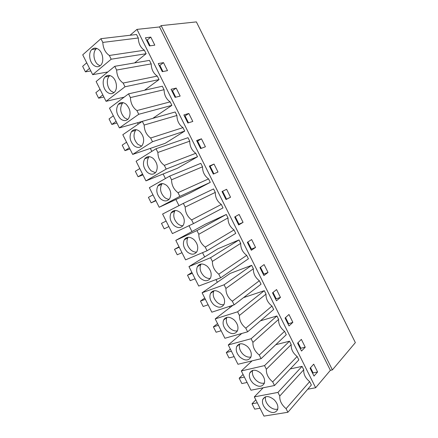 <?xml version="1.0" encoding="UTF-8"?>
<svg xmlns="http://www.w3.org/2000/svg" width="438" height="438" viewBox="0 0 438 438"><rect width="100%" height="100%" fill="white"/><g stroke="black" fill="none" stroke-linecap="round" stroke-linejoin="round"><path stroke-width="0.66" d="M130.053 35.259L136.974 29.39L159.547 26.948L161.157 25.628L196.383 21.9L355.355 342.615L332.398 369.907L330.372 370.324L315.645 387.75L307.739 389.223M137.477 122.755L138.184 124.168M150.322 148.405L151.816 151.389M163.133 173.995L165.411 178.545M175.917 199.525L178.972 205.63M189.024 225.707L191.943 231.538M202.526 252.671L204.661 256.931M215.994 279.575L217.347 282.269M229.43 306.408L229.999 307.542M136.974 29.39L315.645 387.75M138.293 37.997L136.547 34.498L100.932 38.686L82.727 54.832L92.681 74.668L111.203 59.207L109.336 55.478L144.398 50.233C140.532 47.654 138.501 43.576 138.293 37.997L102.804 42.42L100.932 38.686M134.581 62.924L146.139 53.732L144.398 50.233M215.288 192.386L213.563 188.931L183.352 203.38L162.597 214.045L172.408 233.596L193.47 223.594L191.63 219.92L221.305 204.447C217.248 201.442 215.244 197.423 215.288 192.386L185.197 207.059L183.352 203.38M193.47 223.594L223.024 207.897L221.305 204.447M202.531 166.807L200.807 163.341L169.703 176.103L149.369 187.672L159.197 207.267L179.848 196.366L178.003 192.682L208.559 178.896C204.541 175.961 202.526 171.931 202.531 166.807L171.548 179.794L169.703 176.103M159.197 207.267L189.961 193.027L210.284 182.356L208.559 178.896M238.995 239.925L217.845 248.811L188.964 266.6L198.721 286.058L220.615 277.84L218.786 274.183L246.698 255.37C242.581 252.228 240.582 248.226 240.708 243.364L238.995 239.925L210.552 257.725L188.964 266.6M220.615 277.84L248.412 258.803L246.698 255.37M226.298 214.456L205.51 224.13L175.797 240.358L185.581 259.86L207.059 250.75L205.225 247.081L234.018 229.939C229.928 226.862 227.93 222.854 228.012 217.905L226.298 214.456L196.969 230.585L175.797 240.358M207.059 250.75L235.732 233.377L234.018 229.939M170.152 101.884C166.226 99.158 164.201 95.101 164.08 89.702L162.339 86.22L128.548 93.858L109.484 108.164L119.388 127.901L138.764 114.28L136.908 110.568L170.152 101.884L171.888 105.366L152.774 118.364M157.291 76.092C153.393 73.436 151.367 69.368 151.203 63.882L149.457 60.389L114.756 66.308L96.125 81.528L106.051 101.32L125.005 86.779L123.138 83.056L157.291 76.092L159.032 79.579L144.551 90.239M189.742 141.167L188.011 137.696L156.021 148.756L136.108 161.233L145.958 180.878L166.188 169.073L164.338 165.378L195.791 153.289C191.8 150.42 189.785 146.38 189.742 141.167L157.872 152.457L156.021 148.756M145.958 180.878L177.56 168.219L197.516 156.755L195.791 153.289M176.925 115.468L175.195 111.986L142.301 121.342L122.81 134.729L132.687 154.422L152.495 141.715L150.639 138.008L182.985 127.617C179.027 124.819 177.007 120.773 176.925 115.468L144.157 125.054L142.301 121.342M132.687 154.422L165.126 143.352L184.721 131.088L182.985 127.617M278.623 319.379L252.912 342.368L251.089 338.733L228.269 344.958L237.96 364.274L261.081 358.695L286.266 334.709L284.569 331.303C280.358 327.952 278.376 323.978 278.623 319.379L276.92 315.968L260.451 320.813M291.199 344.602L266.353 369.229L264.536 365.604L241.311 370.953L250.974 390.214L274.506 385.517L298.825 359.894L297.134 356.494C292.891 353.077 290.914 349.113 291.199 344.602L289.502 341.197L275.781 344.701M251.669 265.329L230.153 273.432L202.099 292.787L211.833 312.19L234.138 304.859L232.315 301.213L259.351 280.742C255.201 277.528 253.213 273.536 253.378 268.762L251.669 265.329L224.097 284.793L202.099 292.787M234.138 304.859L261.059 284.163L259.351 280.742M266.014 294.101L239.438 315.442L237.61 311.796L215.2 318.902L224.913 338.262L247.629 331.812L273.679 309.469L271.976 306.053C267.793 302.767 265.806 298.787 266.014 294.101L264.306 290.679L243.55 297.626M303.748 369.76L279.762 396.023L277.949 392.404L254.319 396.883L263.961 416.1L287.892 412.267L311.358 385.018L309.666 381.629C305.395 378.142 303.419 374.189 303.748 369.76L302.056 366.365L290.246 368.938M159.547 26.948L330.372 370.324M145.405 37.794L150.792 37.115L154.8 45.158L149.457 45.919L145.405 37.794M226.599 189.293L230.547 197.22L226.024 199.553L222.033 191.543L226.599 189.293L222.608 191.296L226.539 199.175L225.981 199.465M213.339 174.1L209.337 166.068L214.034 164.075L217.998 172.024L213.339 174.1M251.631 239.548L255.562 247.437L251.308 250.284L247.333 242.313L251.631 239.548M238.683 224.951L234.697 216.958L239.126 214.45L243.068 222.362L238.683 224.951M176.18 88.076L180.166 96.081L175.101 97.373L171.066 89.286L176.18 88.076L172.473 90.688L175.726 97.214M163.5 62.629L167.497 70.649L162.29 71.679L158.255 63.57L163.5 62.629L159.865 65.388L162.936 71.553M200.62 148.586L196.613 140.538L201.447 138.802L205.417 146.768L200.62 148.586M188.827 113.469L192.808 121.457L187.875 123.007L183.856 114.942L188.827 113.469L185.05 115.928L188.482 122.815M292.863 322.33L289.014 325.938L285.067 318.021L288.96 314.495L292.863 322.33L288.04 323.989M297.583 343.14L301.349 339.357L305.242 347.181L301.519 351.041L297.583 343.14M268.023 272.463L263.906 275.562L259.942 267.607L264.103 264.585L268.023 272.463L263.304 274.352M272.518 292.841L276.548 289.567L280.462 297.424L276.471 300.78L272.518 292.841M317.594 371.971L314.002 376.078L310.071 368.199L313.707 364.17L317.594 371.971L313.11 372.897L312.666 373.4M161.157 25.628L332.398 369.907M102.804 42.42C103.149 48.355 105.328 52.708 109.336 55.478M111.203 59.207L146.139 53.732M92.681 74.668L107.836 71.963M185.197 207.059C185.252 212.381 187.398 216.668 191.63 219.92M171.548 179.794C171.652 185.214 173.804 189.512 178.003 192.682M179.848 196.366L210.284 182.356M240.708 243.364L212.386 261.387L210.552 257.725M212.386 261.387C212.348 266.507 214.483 270.772 218.786 274.183M228.012 217.905L198.808 234.259L196.969 230.585M198.808 234.259C198.819 239.476 200.954 243.752 205.225 247.081M164.08 89.702L130.409 97.581C130.655 103.308 132.818 107.638 136.908 110.568M138.764 114.28L171.888 105.366M119.388 127.901L142.197 121.414M130.409 97.581L128.548 93.858M151.203 63.882L116.623 70.036C116.919 75.867 119.092 80.209 123.138 83.056M125.005 86.779L159.032 79.579M106.051 101.32L124.168 97.148M116.623 70.036L114.756 66.308M157.872 152.457C158.019 157.981 160.177 162.29 164.338 165.378M166.188 169.073L197.516 156.755M144.157 125.054C144.354 130.677 146.516 134.997 150.639 138.008M152.495 141.715L184.721 131.088M228.269 344.958L241.787 333.471M251.089 338.733L276.92 315.968M284.569 331.303L259.263 355.065C254.856 351.424 252.737 347.192 252.912 342.368M261.081 358.695L259.263 355.065M241.311 370.953L252.069 360.868M264.536 365.604L289.502 341.197M297.134 356.494L272.693 381.892C268.242 378.175 266.129 373.953 266.353 369.229M274.506 385.517L272.693 381.892M253.378 268.762L225.926 288.45L224.097 284.793M225.926 288.45C225.844 293.471 227.974 297.725 232.315 301.213M215.2 318.902L233.016 305.226M237.61 311.796L264.306 290.679M271.976 306.053L245.806 328.171C241.431 324.607 239.307 320.364 239.438 315.442M247.629 331.812L245.806 328.171M254.319 396.883L263.156 387.783M277.949 392.404L302.056 366.365M309.666 381.629L286.085 408.654C281.601 404.86 279.493 400.65 279.762 396.023M287.892 412.267L286.085 408.654M146.56 40.115L147.228 40.028L150.114 45.826M150.792 37.115L147.228 40.028M230.547 197.22L226.539 199.175M222.044 191.57L222.608 191.296M209.539 166.478L210.12 166.232L213.914 173.842M214.034 164.075L210.12 166.232M247.864 241.973L251.417 249.096L250.892 249.446M255.562 247.437L251.417 249.096M235.244 216.646L238.989 224.163L238.447 224.486M243.068 222.362L238.989 224.163M171.838 90.836L172.473 90.688M159.218 65.508L159.865 65.388M197.001 141.321L197.598 141.107L201.212 148.362M201.447 138.802L197.598 141.107M184.436 116.108L185.05 115.928M285.549 317.583L288.516 323.545M298.048 342.675L300.829 348.248L300.364 348.725M305.242 347.181L300.829 348.248M260.457 267.235L263.813 273.969M273.016 292.442L276.181 298.787L275.683 299.198M280.462 297.424L276.181 298.787M310.52 367.701L313.11 372.897M98.753 49.582C96.201 47.654 93.891 47.633 91.816 49.516C88.252 52.812 89.336 61.851 93.644 65.218C96.245 67.222 98.605 67.222 100.729 65.229C104.178 61.911 103.072 52.91 98.753 49.582M89.522 68.377L85.426 71.865L82.645 66.33L86.724 62.798M85.426 71.865L90.808 70.94M180.385 212.594C176.574 209.687 173.475 209.78 171.099 212.873C169.183 217.138 170.141 221.321 173.968 225.417C177.812 228.406 180.949 228.291 183.374 225.072C185.203 220.801 184.206 216.646 180.385 212.594M168.876 226.561L164.212 228.844L161.474 223.385L166.122 221.064M166.862 185.592C163.264 182.854 160.292 182.942 157.932 185.86C155.813 190.284 156.722 194.625 160.658 198.885C164.299 201.704 167.316 201.595 169.72 198.551C171.751 194.122 170.798 189.802 166.862 185.592M155.731 200.358L151.159 202.838L148.416 197.368L152.966 194.85M151.159 202.838L155.912 200.714M207.327 266.386C203.09 263.145 199.777 263.227 197.379 266.638C195.83 270.585 196.865 274.473 200.478 278.294C204.743 281.623 208.094 281.519 210.53 277.982C212.008 274.035 210.941 270.169 207.327 266.386M195.074 278.782L190.223 280.665L187.502 275.234L191.899 272.452M187.502 275.234L192.331 273.312M193.87 239.526C189.846 236.449 186.637 236.542 184.25 239.8C182.526 243.906 183.522 247.935 187.24 251.888C191.296 255.047 194.543 254.932 196.974 251.549C198.622 247.443 197.587 243.435 193.87 239.526M181.989 252.704L177.237 254.785L174.505 249.342L179.027 246.797M174.505 249.342L179.241 247.218M126.1 104.195C123.138 101.95 120.549 101.983 118.326 104.293C115.512 109.199 116.251 114.066 120.549 118.884C123.554 121.206 126.193 121.151 128.465 118.714C131.186 113.798 130.398 108.958 126.1 104.195M116.103 121.359L111.816 124.441L109.051 118.933L113.322 115.813M111.816 124.441L116.946 123.034M112.44 76.924C109.692 74.838 107.239 74.843 105.082 76.94C101.769 80.291 102.935 88.75 107.113 92.084C109.911 94.247 112.413 94.219 114.619 92.002C117.822 88.635 116.634 80.209 112.44 76.924M102.831 94.898L98.638 98.183L95.862 92.664L100.039 89.336M98.638 98.183L103.894 97.017M153.311 158.529C149.927 155.955 147.075 156.032 144.748 158.753C142.41 163.347 143.27 167.853 147.321 172.282C150.749 174.937 153.645 174.839 156.016 171.986C158.266 167.393 157.362 162.903 153.311 158.529M142.553 174.089L138.079 176.766L135.326 171.285L139.782 168.564M138.079 176.766L142.952 174.882M139.722 131.395C136.552 128.986 133.825 129.04 131.548 131.564C128.975 136.317 129.779 140.998 133.951 145.613C137.165 148.104 139.936 148.022 142.262 145.378C144.743 140.62 143.894 135.961 139.722 131.395M129.347 147.759L124.961 150.639L122.202 145.142L126.566 142.219M124.961 150.639L129.966 148.991M247.486 346.578C242.641 342.834 239.033 342.845 236.662 346.606C235.551 350.115 236.662 353.625 240.002 357.129C244.864 360.956 248.505 360.928 250.925 357.052C251.97 353.543 250.826 350.05 247.486 346.578M234.133 356.641L229.008 357.939L226.304 352.546L230.333 349.07M226.304 352.546L231.406 351.21M260.807 373.181C255.77 369.267 252.069 369.234 249.715 373.088C248.718 376.461 249.857 379.861 253.115 383.277C258.168 387.274 261.897 387.291 264.3 383.327C265.231 379.949 264.065 376.565 260.807 373.181M247.087 382.467L241.875 383.573L239.175 378.191L243.085 374.485M239.175 378.191L244.371 377.047M220.747 293.186C216.306 289.775 212.884 289.841 210.492 293.383C209.101 297.178 210.169 300.928 213.684 304.64C218.151 308.128 221.606 308.045 224.042 304.383C225.362 300.583 224.261 296.855 220.747 293.186M208.121 304.799L203.183 306.485L200.467 301.07L204.743 298.054M200.467 301.07L205.384 299.34M234.133 319.915C229.49 316.34 225.975 316.378 223.588 320.041C222.345 323.687 223.435 327.312 226.862 330.914C231.527 334.577 235.075 334.517 237.506 330.734C238.683 327.087 237.56 323.479 234.133 319.915M224.267 318.941L225.466 318.568M221.141 330.75L216.109 332.239L213.399 326.836L217.555 323.589M213.399 326.836L218.414 325.303M274.095 399.713C268.866 395.629 265.083 395.552 262.74 399.478C261.858 402.73 263.008 406.021 266.195 409.366C271.434 413.527 275.25 413.592 277.632 409.557C278.459 406.305 277.281 403.02 274.095 399.713M260.013 408.232L254.713 409.147L252.02 403.781L255.803 399.845M252.02 403.781L257.303 402.829M96.721 48.404L96.092 48.941C92.522 52.215 93.584 61.189 97.871 64.534L100.099 65.799M175.211 210.459L174.746 211.105C172.829 215.348 173.771 219.498 177.576 223.566C179.295 225.072 181.086 225.789 182.936 225.712M162.235 183.582L161.682 184.283C159.558 188.685 160.456 192.999 164.37 197.22C165.909 198.562 167.519 199.241 169.194 199.257M201.086 264.032L200.823 264.481C199.268 268.406 200.292 272.266 203.884 276.06C205.975 277.911 208.116 278.694 210.295 278.409M188.159 237.276L187.792 237.834C186.062 241.918 187.048 245.921 190.744 249.846C192.654 251.521 194.614 252.272 196.64 252.096M123.078 102.634L122.388 103.313C119.569 108.191 120.291 113.02 124.567 117.8L127.792 119.421M109.927 75.544L109.254 76.163C105.936 79.497 107.075 87.896 111.236 91.203L113.951 92.648M149.227 156.651L148.602 157.373C146.259 161.94 147.102 166.418 151.137 170.815L155.419 172.725M136.174 129.67L135.506 130.382C132.928 135.107 133.716 139.76 137.871 144.337L141.616 146.117M239.789 343.907C238.694 347.394 239.8 350.871 243.112 354.326C245.751 356.685 248.362 357.567 250.952 356.975M252.671 370.389C251.817 373.713 252.972 377.014 256.12 380.288C258.935 382.812 261.689 383.732 264.393 383.053M213.996 290.728L213.832 291.035C212.441 294.812 213.492 298.535 216.991 302.215C219.268 304.235 221.573 305.051 223.906 304.656M226.895 317.353L226.829 317.501C225.581 321.131 226.66 324.733 230.065 328.303C232.529 330.493 234.992 331.342 237.456 330.843M265.548 396.79C264.919 399.954 266.107 403.086 269.102 406.19C272.08 408.868 274.965 409.831 277.769 409.081M96.092 48.941L91.816 49.516M174.746 211.105L171.099 212.873M161.682 184.283L157.932 185.86M200.823 264.481L197.379 266.638M187.792 237.834L184.25 239.8M122.388 103.313L118.326 104.293M109.254 76.163L105.082 76.94M148.602 157.373L144.748 158.753M135.506 130.382L131.548 131.564M239.756 343.918L236.662 346.606M252.452 370.455L249.715 373.088M213.832 291.035L210.492 293.383M226.829 317.501L223.588 320.041M265.149 396.932L262.74 399.478"/></g></svg>
